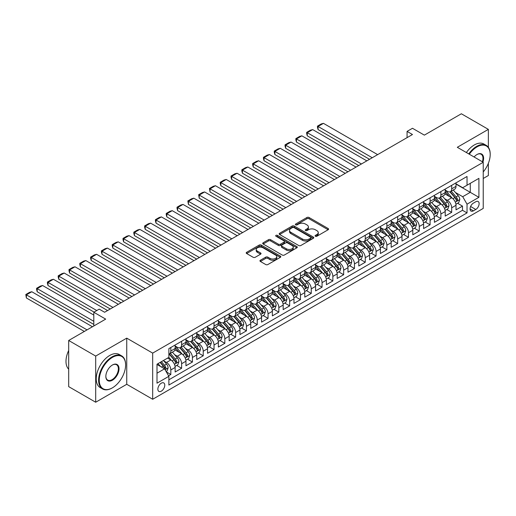 <?xml version="1.0" encoding="UTF-8"?>
<svg xmlns="http://www.w3.org/2000/svg" width="516" height="516" viewBox="0 0 516 516"><rect width="100%" height="100%" fill="white"/><g stroke="black" fill="none" stroke-linecap="round" stroke-linejoin="round"><path stroke-width="0.77" d="M315.392 236.251A1.051 0.606 0 0 0 316.876 236.251L328.144 229.749A1.496 0.864 0 0 0 328.582 229.136A1.496 0.864 0 0 0 328.144 228.524L309.058 217.5A1.496 0.864 0 0 0 306.936 217.5L295.668 224.009A1.051 0.606 0 0 0 295.365 224.434A1.051 0.606 0 0 0 295.668 224.866A1.051 0.606 0 0 0 297.151 224.866L298.609 224.021A4.799 2.773 0 0 1 305.401 224.021L306.988 224.944A4.799 2.773 0 0 1 308.394 226.898A4.799 2.773 0 0 1 306.988 228.859L305.53 229.704A1.051 0.606 0 0 0 305.22 230.13A1.051 0.606 0 0 0 305.53 230.555A1.051 0.606 0 0 0 307.014 230.555L308.471 229.717A4.799 2.773 0 0 1 315.257 229.717L316.85 230.633A4.799 2.773 0 0 1 318.256 232.593A4.799 2.773 0 0 1 316.85 234.554L315.392 235.393A1.051 0.606 0 0 0 315.082 235.825A1.051 0.606 0 0 0 315.392 236.251L315.392 235.393M161.315 391.154A4.889 2.825 120 0 0 164.514 386.845A4.889 2.825 120 0 0 163.759 382.93A4.889 2.825 120 0 0 161.315 383.175A4.889 2.825 120 0 0 158.122 387.477A4.889 2.825 120 0 0 158.876 391.399A4.889 2.825 120 0 0 161.315 391.154M260.387 260.232A1.496 0.864 0 0 0 259.948 260.844A1.496 0.864 0 0 0 260.387 261.457L265.74 264.547A1.496 0.864 0 0 0 267.862 264.547L280.375 257.323A1.496 0.864 0 0 0 280.814 256.716A1.496 0.864 0 0 0 280.375 256.104L261.29 245.081A1.496 0.864 0 0 0 259.167 245.081L246.654 252.305A1.496 0.864 0 0 0 246.216 252.917A1.496 0.864 0 0 0 246.654 253.53L253.124 257.265A1.496 0.864 0 0 0 255.246 257.265L260.599 254.175A1.496 0.864 0 0 0 261.038 253.562A1.496 0.864 0 0 0 260.599 252.95L257.394 251.099A4.012 2.316 0 0 1 256.213 249.46A4.012 2.316 0 0 1 258.69 247.319A4.012 2.316 0 0 1 263.063 247.822L275.628 255.078A4.012 2.316 0 0 1 276.802 256.716A4.012 2.316 0 0 1 274.325 258.851A4.012 2.316 0 0 1 269.958 258.348L267.862 257.142A1.496 0.864 0 0 0 265.74 257.142L260.387 260.232L260.387 261.457M488.362 147.337L488.362 129.368L461.356 113.772L424.358 135.134L412.478 128.278L407.072 131.393L412.478 134.515L104.606 312.257L99.201 309.142L93.802 312.257L93.802 325.983M95.692 356.072L95.692 402.228L126.749 384.297L126.749 338.141L95.692 356.072L68.686 340.483L105.683 319.12L93.802 312.257M126.749 338.141L152.678 353.112L483.234 162.263L483.234 208.419L152.678 399.261L152.678 353.112M488.362 129.368L457.305 147.299L483.234 162.263M298.719 245.513A1.496 0.864 0 0 0 300.841 245.513L313.347 238.289A1.496 0.864 0 0 0 313.793 237.676A1.496 0.864 0 0 0 313.347 237.063L294.262 226.04A1.496 0.864 0 0 0 292.146 226.04L279.633 233.264A1.496 0.864 0 0 0 279.195 233.877A1.496 0.864 0 0 0 279.633 234.49L298.719 245.513M276.395 236.476A1.051 0.606 0 0 1 277.46 236.625L277.46 235.38L296.861 246.584A1.496 0.864 0 0 1 297.3 247.196A1.496 0.864 0 0 1 296.861 247.809L284.348 255.033A1.496 0.864 0 0 1 282.233 255.033L263.141 244.01L263.141 242.784A1.496 0.864 0 0 0 262.702 243.397A1.496 0.864 0 0 0 263.141 244.01M263.141 242.784L268.501 239.695A1.496 0.864 0 0 1 270.616 239.695L278.356 244.165A1.496 0.864 0 0 0 280.478 244.165L284.032 242.114A1.496 0.864 0 0 0 284.471 241.501A1.496 0.864 0 0 0 284.032 240.888L275.976 236.238A1.051 0.606 0 0 1 275.667 235.806A1.051 0.606 0 0 1 276.312 235.251A1.051 0.606 0 0 1 277.46 235.38M95.692 402.228L68.686 386.632L68.686 340.483M483.234 178.484L488.362 175.517L488.362 163.308M168.584 375.796L170.822 374.506L166.339 371.913M163.791 360.903L166.5 362.464A6.108 3.528 60 0 1 170.822 369.953L175.143 367.457L175.143 372.01L181.626 368.269L176.711 365.431M174.595 354.666L177.304 356.227A6.108 3.528 60 0 1 181.626 363.716L185.947 361.219L185.947 365.773L192.429 362.032L187.514 359.194M185.392 348.429L188.108 349.99A6.108 3.528 60 0 1 192.429 357.478L196.751 354.982L196.751 359.536L203.233 355.795L198.318 352.957M196.196 342.192L198.912 343.753A6.108 3.528 60 0 1 203.233 351.241L207.555 348.745L207.555 353.299L214.037 349.558L209.115 346.72M207 335.955L209.715 337.522A6.108 3.528 60 0 1 214.037 345.004L218.352 342.508L218.352 347.062L224.834 343.321L219.919 340.483M217.804 329.718L220.513 331.285A6.108 3.528 60 0 1 224.834 338.767L229.156 336.271L229.156 340.824L235.638 337.083L230.723 334.245M228.607 323.48L231.316 325.048A6.108 3.528 60 0 1 235.638 332.53L239.959 330.034L239.959 334.587L246.442 330.846L241.527 328.008M239.411 317.243L242.12 318.811A6.108 3.528 60 0 1 246.442 326.293L250.763 323.796L250.763 328.35L257.245 324.609L252.33 321.771M250.208 311.006L252.924 312.573A6.108 3.528 60 0 1 257.245 320.055L261.567 317.559L261.567 322.113L268.049 318.372L263.134 315.534M261.012 304.769L263.728 306.336A6.108 3.528 60 0 1 268.049 313.818L272.364 311.322L272.364 315.876L278.846 312.135L273.932 309.297M271.816 298.532L274.525 300.099A6.108 3.528 60 0 1 278.846 307.581L283.168 305.085L283.168 309.639L289.65 305.898L284.735 303.06M282.62 292.295L285.329 293.862A6.108 3.528 60 0 1 289.65 301.344L293.972 298.848L293.972 303.402L300.454 299.661L295.539 296.823M293.423 286.058L296.132 287.625A6.108 3.528 60 0 1 300.454 295.107L304.775 292.617L304.775 297.164L311.258 293.423L306.343 290.585M304.221 279.82L306.936 281.388A6.108 3.528 60 0 1 311.258 288.87L315.579 286.38L315.579 290.927L322.061 287.186L317.147 284.348M315.024 273.583L317.74 275.151A6.108 3.528 60 0 1 322.061 282.633L326.383 280.143L326.383 284.697L332.859 280.949L327.944 278.111M325.828 267.346L328.537 268.913A6.108 3.528 60 0 1 332.859 276.395L337.18 273.906L337.18 278.459L343.662 274.712L338.748 271.874M336.632 261.109L339.341 262.676A6.108 3.528 60 0 1 343.662 270.165L347.984 267.669L347.984 272.222L354.466 268.475L349.551 265.643M347.436 254.872L350.145 256.439A6.108 3.528 60 0 1 354.466 263.928L358.788 261.431L358.788 265.985L365.27 262.244L360.355 259.406M358.233 248.641L360.948 250.202A6.108 3.528 60 0 1 365.27 257.69L369.591 255.194L369.591 259.748L376.074 256.007L371.159 253.169M369.037 242.404L371.752 243.965A6.108 3.528 60 0 1 376.074 251.453L380.395 248.957L380.395 253.511L386.871 249.77L381.956 246.932M379.841 236.167L382.556 237.728A6.108 3.528 60 0 1 386.871 245.216L391.192 242.72L391.192 247.274L397.675 243.533L392.76 240.695M390.644 229.93L393.353 231.497A6.108 3.528 60 0 1 397.675 238.979L401.996 236.483L401.996 241.036L408.478 237.296L403.564 234.458M401.448 223.692L404.157 225.26A6.108 3.528 60 0 1 408.478 232.742L412.8 230.246L412.8 234.799L419.282 231.058L414.367 228.22M412.245 217.455L414.961 219.023A6.108 3.528 60 0 1 419.282 226.505L423.604 224.009L423.604 228.562L430.086 224.821L425.171 221.983M423.049 211.218L425.764 212.785A6.108 3.528 60 0 1 430.086 220.268L434.408 217.771L434.408 222.325L440.89 218.584L435.968 215.746M433.853 204.981L436.568 206.548A6.108 3.528 60 0 1 440.89 214.03L445.205 211.534L445.205 216.088L451.687 212.347L451.687 207.793A6.108 3.528 -120 0 0 447.366 200.311L444.657 198.744M446.772 209.509L451.687 212.347M175.143 367.457A6.108 3.528 -120 0 0 170.822 359.975L167.584 358.098M185.947 361.219A6.108 3.528 -120 0 0 181.626 353.737L174.943 349.88M196.751 354.982A6.108 3.528 -120 0 0 192.429 347.5L185.747 343.643M207.555 348.745A6.108 3.528 -120 0 0 203.233 341.263L196.551 337.406M218.352 342.508A6.108 3.528 -120 0 0 214.037 335.026L207.355 331.169M229.156 336.271A6.108 3.528 -120 0 0 224.834 328.789L218.158 324.932M239.959 330.034A6.108 3.528 -120 0 0 235.638 322.552L228.956 318.695M250.763 323.796A6.108 3.528 -120 0 0 246.442 316.314L239.759 312.457M261.567 317.559A6.108 3.528 -120 0 0 257.245 310.077L250.563 306.22M272.364 311.322A6.108 3.528 -120 0 0 268.049 303.84L261.367 299.983M283.168 305.085A6.108 3.528 -120 0 0 278.846 297.603L272.171 293.746M293.972 298.848A6.108 3.528 -120 0 0 289.65 291.366L282.968 287.509M304.775 292.617A6.108 3.528 -120 0 0 300.454 285.129L293.772 281.272M315.579 286.38A6.108 3.528 -120 0 0 311.258 278.892L304.575 275.034M326.383 280.143A6.108 3.528 -120 0 0 322.061 272.654L315.379 268.797M337.18 273.906A6.108 3.528 -120 0 0 332.859 266.417L326.183 262.56M347.984 267.669A6.108 3.528 -120 0 0 343.662 260.18L336.98 256.323M358.788 261.431A6.108 3.528 -120 0 0 354.466 253.943L347.784 250.092M369.591 255.194A6.108 3.528 -120 0 0 365.27 247.712L358.588 243.855M380.395 248.957A6.108 3.528 -120 0 0 376.074 241.475L369.392 237.618M391.192 242.72A6.108 3.528 -120 0 0 386.871 235.238L380.195 231.381M401.996 236.483A6.108 3.528 -120 0 0 397.675 229.001L390.999 225.144M412.8 230.246A6.108 3.528 -120 0 0 408.478 222.764L401.796 218.907M423.604 224.009A6.108 3.528 -120 0 0 419.282 216.526L412.6 212.669M434.408 217.771A6.108 3.528 -120 0 0 430.086 210.289L423.404 206.432M445.205 211.534A6.108 3.528 -120 0 0 440.89 204.052L434.208 200.195M475.778 201.743L473.404 203.117A4.734 2.735 120 0 0 470.308 207.29A4.734 2.735 120 0 0 471.037 211.083A4.734 2.735 120 0 0 473.404 210.85L475.778 209.477A4.734 2.735 120 0 0 478.874 205.304A4.734 2.735 120 0 0 478.145 201.511A4.734 2.735 120 0 0 475.778 201.743M156.999 373.191L164.559 368.83L168.88 376.312L168.88 385.046L467.032 212.908L467.032 204.175L462.71 196.693L455.46 192.507M168.88 376.312L156.999 383.175L156.999 364.212L168.88 357.349L168.88 348.623L467.032 176.485L467.032 185.218L478.913 178.355L478.913 197.318L467.032 204.175M175.143 346.004L177.304 347.249A6.108 3.528 60 0 0 180.361 347.552L184.683 345.056A6.108 3.528 -120 0 0 185.947 342.256L185.947 338.767M185.947 339.767L188.108 341.012A6.108 3.528 60 0 0 191.165 341.315L195.487 338.818A6.108 3.528 -120 0 0 196.751 336.019L196.751 332.53M196.751 333.53L198.912 334.774A6.108 3.528 60 0 0 201.969 335.077L206.284 332.581A6.108 3.528 -120 0 0 207.555 329.782L207.555 326.293M207.555 327.292L209.715 328.537A6.108 3.528 60 0 0 212.766 328.84L217.088 326.344A6.108 3.528 -120 0 0 218.352 323.551L218.352 320.055M218.352 321.055L220.513 322.3A6.108 3.528 60 0 0 223.57 322.603L227.891 320.107A6.108 3.528 -120 0 0 229.156 317.314L229.156 313.818M229.156 314.818L231.316 316.063A6.108 3.528 60 0 0 234.374 316.366L238.695 313.87A6.108 3.528 -120 0 0 239.959 311.077L239.959 307.581M239.959 308.581L242.12 309.826A6.108 3.528 60 0 0 245.177 310.129L249.499 307.633A6.108 3.528 -120 0 0 250.763 304.84L250.763 301.344M250.763 302.344L252.924 303.589A6.108 3.528 60 0 0 255.981 303.892L260.296 301.396A6.108 3.528 -120 0 0 261.567 298.603L261.567 295.107M261.567 296.107L263.728 297.351A6.108 3.528 60 0 0 266.778 297.655L271.1 295.165A6.108 3.528 -120 0 0 272.364 292.366L272.364 288.87M272.364 289.869L274.525 291.114A6.108 3.528 60 0 0 277.582 291.417L281.904 288.928A6.108 3.528 -120 0 0 283.168 286.128L283.168 282.633M283.168 283.632L285.329 284.884A6.108 3.528 60 0 0 288.386 285.18L292.707 282.691A6.108 3.528 -120 0 0 293.972 279.891L293.972 276.395M293.972 277.395L296.132 278.646A6.108 3.528 60 0 0 299.19 278.943L303.511 276.453A6.108 3.528 -120 0 0 304.775 273.654L304.775 270.158M304.775 271.158L306.936 272.409A6.108 3.528 60 0 0 309.993 272.712L314.315 270.216A6.108 3.528 -120 0 0 315.579 267.417L315.579 263.928M315.579 264.921L317.74 266.172A6.108 3.528 60 0 0 320.791 266.475L325.112 263.979A6.108 3.528 -120 0 0 326.383 261.18L326.383 257.69M326.383 258.684L328.537 259.935A6.108 3.528 60 0 0 331.595 260.238L335.916 257.742A6.108 3.528 -120 0 0 337.18 254.943L337.18 251.453M337.18 252.447L339.341 253.698A6.108 3.528 60 0 0 342.398 254.001L346.72 251.505A6.108 3.528 -120 0 0 347.984 248.706L347.984 245.216M347.984 246.209L350.145 247.461A6.108 3.528 60 0 0 353.202 247.764L357.523 245.268A6.108 3.528 -120 0 0 358.788 242.468L358.788 238.979M358.788 239.979L360.948 241.224A6.108 3.528 60 0 0 364.006 241.527L368.327 239.031A6.108 3.528 -120 0 0 369.591 236.231L369.591 232.742M369.591 233.742L371.752 234.986A6.108 3.528 60 0 0 374.803 235.29L379.125 232.793A6.108 3.528 -120 0 0 380.395 229.994L380.395 226.505M380.395 227.504L382.556 228.749A6.108 3.528 60 0 0 385.607 229.052L389.928 226.556A6.108 3.528 -120 0 0 391.192 223.757L391.192 220.268M391.192 221.267L393.353 222.512A6.108 3.528 60 0 0 396.411 222.815L400.732 220.319A6.108 3.528 -120 0 0 401.996 217.526L401.996 214.03M401.996 215.03L404.157 216.275A6.108 3.528 60 0 0 407.214 216.578L411.536 214.082A6.108 3.528 -120 0 0 412.8 211.289L412.8 207.793M412.8 208.793L414.961 210.038A6.108 3.528 60 0 0 418.018 210.341L422.34 207.845A6.108 3.528 -120 0 0 423.604 205.052L423.604 201.556M423.604 202.556L425.764 203.801A6.108 3.528 60 0 0 428.815 204.104L433.137 201.608A6.108 3.528 -120 0 0 434.408 198.815L434.408 195.319M434.408 196.319L436.568 197.564A6.108 3.528 60 0 0 439.619 197.867L443.941 195.37A6.108 3.528 -120 0 0 445.205 192.578L445.205 189.082M168.88 379.802L462.491 210.289L462.491 206.11L456.009 209.851L456.009 205.297A6.108 3.528 -120 0 0 451.687 197.815L445.011 193.958M445.205 190.082L447.366 191.326A6.108 3.528 -120 0 0 450.423 191.63A6.108 3.528 -120 0 0 451.687 188.837L451.687 185.341M450.423 191.63L454.744 189.14A6.108 3.528 -120 0 0 456.009 186.34L456.009 182.845M170.822 347.5L170.822 350.99A6.108 3.528 60 0 1 169.558 353.789A6.108 3.528 60 0 1 168.88 354.034M169.558 353.789L173.879 351.293A6.108 3.528 -120 0 0 175.143 348.493L175.143 345.004M181.626 341.263L181.626 344.752A6.108 3.528 60 0 1 180.361 347.552M192.429 335.026L192.429 338.515A6.108 3.528 60 0 1 191.165 341.315M203.233 328.789L203.233 332.278A6.108 3.528 60 0 1 201.969 335.077M214.037 322.552L214.037 326.041A6.108 3.528 60 0 1 212.766 328.84M224.834 316.314L224.834 319.804A6.108 3.528 60 0 1 223.57 322.603M235.638 310.077L235.638 313.567A6.108 3.528 60 0 1 234.374 316.366M246.442 303.84L246.442 307.33A6.108 3.528 60 0 1 245.177 310.129M257.245 297.603L257.245 301.099A6.108 3.528 60 0 1 255.981 303.892M268.049 291.366L268.049 294.862A6.108 3.528 60 0 1 266.778 297.655M278.846 285.129L278.846 288.625A6.108 3.528 60 0 1 277.582 291.417M289.65 278.892L289.65 282.387A6.108 3.528 60 0 1 288.386 285.18M300.454 272.654L300.454 276.15A6.108 3.528 60 0 1 299.19 278.943M311.258 266.417L311.258 269.913A6.108 3.528 60 0 1 309.993 272.712M322.061 260.18L322.061 263.676A6.108 3.528 60 0 1 320.791 266.475M332.859 253.943L332.859 257.439A6.108 3.528 60 0 1 331.595 260.238M343.662 247.712L343.662 251.202A6.108 3.528 60 0 1 342.398 254.001M354.466 241.475L354.466 244.965A6.108 3.528 60 0 1 353.202 247.764M365.27 235.238L365.27 238.727A6.108 3.528 60 0 1 364.006 241.527M376.074 229.001L376.074 232.49A6.108 3.528 60 0 1 374.803 235.29M386.871 222.764L386.871 226.253A6.108 3.528 60 0 1 385.607 229.052M397.675 216.526L397.675 220.016A6.108 3.528 60 0 1 396.411 222.815M408.478 210.289L408.478 213.779A6.108 3.528 60 0 1 407.214 216.578M419.282 204.052L419.282 207.542A6.108 3.528 60 0 1 418.018 210.341M430.086 197.815L430.086 201.305A6.108 3.528 60 0 1 428.815 204.104M440.89 191.578L440.89 195.074A6.108 3.528 60 0 1 439.619 197.867M440.89 214.03L440.89 218.584M430.086 220.268L430.086 224.821M419.282 226.505L419.282 231.058M408.478 232.742L408.478 237.296M397.675 238.979L397.675 243.533M386.871 245.216L386.871 249.77M376.074 251.453L376.074 256.007M365.27 257.69L365.27 262.244M354.466 263.928L354.466 268.475M343.662 270.165L343.662 274.712M332.859 276.395L332.859 280.949M322.061 282.633L322.061 287.186M311.258 288.87L311.258 293.423M300.454 295.107L300.454 299.661M289.65 301.344L289.65 305.898M278.846 307.581L278.846 312.135M268.049 313.818L268.049 318.372M257.245 320.055L257.245 324.609M246.442 326.293L246.442 330.846M235.638 332.53L235.638 337.083M224.834 338.767L224.834 343.321M214.037 345.004L214.037 349.558M203.233 351.241L203.233 355.795M192.429 357.478L192.429 362.032M181.626 363.716L181.626 368.269M170.822 369.953L170.822 374.506M164.559 368.83L156.999 364.464M462.71 196.693L470.27 192.326L470.27 183.348L478.913 178.355M456.009 184.096L478.913 197.318M456.009 183.844L462.71 187.714L467.032 185.218M126.749 384.297L152.678 399.261M407.072 131.393L407.072 137.63M457.576 203.272L462.491 206.11M462.491 210.289L467.032 212.908M315.811 236.399L316.85 235.799A4.799 2.773 0 0 0 318.256 233.838L318.256 232.593M308.394 226.898L308.394 228.149A4.799 2.773 0 0 1 306.988 230.104L305.949 230.704M328.124 229.755L309.058 218.752A1.496 0.864 0 0 0 306.936 218.752L296.087 225.015M313.347 237.063L313.347 238.289L294.262 227.292A1.496 0.864 0 0 0 292.146 227.292L279.653 234.503L279.633 233.264M310.697 238.102A1.051 0.606 0 0 0 311.006 237.676A1.051 0.606 0 0 0 310.697 237.244L293.946 227.575A1.051 0.606 0 0 0 292.462 227.575L290.927 228.459A4.799 2.773 0 0 0 289.521 230.42A4.799 2.773 0 0 0 290.927 232.381L302.376 238.992A4.799 2.773 0 0 0 309.161 238.992L310.697 238.102L310.697 239.353A1.051 0.606 0 0 0 311.006 238.921L311.006 237.676M289.521 230.42L289.521 231.665A4.799 2.773 0 0 0 290.927 233.625L290.927 232.381M310.697 239.353L309.161 240.237A4.799 2.773 0 0 1 302.376 240.237L290.927 233.625M263.166 244.023L268.501 240.94L268.501 239.695M284.471 241.501L284.471 242.746A1.496 0.864 0 0 1 284.032 243.359L280.478 245.41A1.496 0.864 0 0 1 278.356 245.41L270.616 240.94A1.496 0.864 0 0 0 268.501 240.94M277.46 236.625L296.842 247.815M286.393 248.802A4.012 2.316 0 0 0 290.766 249.305A4.012 2.316 0 0 0 293.236 247.164A4.012 2.316 0 0 0 292.062 245.526L287.638 242.971A1.496 0.864 0 0 0 285.516 242.971L281.962 245.023A1.496 0.864 0 0 0 281.523 245.635A1.496 0.864 0 0 0 281.962 246.248L286.393 248.802L286.393 250.047A4.012 2.316 0 0 0 290.766 250.55A4.012 2.316 0 0 0 293.236 248.409L293.236 247.164M281.523 245.635L281.523 246.88A1.496 0.864 0 0 0 281.962 247.493L281.962 246.248M286.393 250.047L281.962 247.493M276.802 256.716L276.802 257.961A4.012 2.316 0 0 1 274.325 260.103A4.012 2.316 0 0 1 269.958 259.6L267.862 258.387A1.496 0.864 0 0 0 265.74 258.387L260.406 261.47M256.213 249.46L256.213 250.705A4.012 2.316 0 0 0 257.394 252.343L257.394 251.099M260.58 254.182L257.394 252.343M280.356 257.336L261.29 246.332A1.496 0.864 0 0 0 259.167 246.332L246.674 253.543M455.918 204.226L458.711 202.62L459.788 199.499A4.051 2.335 -120 0 0 458.214 195.699L453.28 189.985M372.236 157.741L318.062 126.465L323.461 123.35L377.635 154.626M452.287 198.209L446.437 191.436A11.687 6.747 -120 0 0 445.205 190.146M318.062 129.587L317.469 127.368L317.469 126.123L318.062 126.465L318.062 129.587L369.533 159.302M449.081 196.306L445.805 192.52A9.701 5.599 -120 0 0 445.205 191.868M449.875 191.849L454.867 197.628A4.051 2.335 60 0 1 456.312 200.421C456.918 201.234 457.35 200.982 457.602 199.673A4.051 2.335 -120 0 0 456.163 196.88L451.223 191.165M450.165 191.759L455.531 197.97A2.064 1.193 60 0 1 456.054 198.776L457.602 199.673M456.312 200.421L456.602 200.898M317.469 126.123L321.249 123.943L323.461 123.35M483.234 171.944A18.64 10.759 120 0 0 490.2 154.503A18.64 10.759 120 0 0 477.023 146.892A18.64 10.759 120 0 0 469.308 154.226M468.747 153.903A19.098 11.023 -60 0 1 476.694 146.331A19.098 11.023 -60 0 1 486.246 145.383A19.098 11.023 -60 0 1 490.2 154.129A19.098 11.023 -60 0 1 490.2 154.316M474.088 156.987A9.32 5.379 -60 0 1 477.023 154.503L477.023 154.503A9.32 5.379 -60 0 1 482.924 162.089M466.374 152.53A19.098 11.023 -60 0 1 474.32 144.957A19.098 11.023 -60 0 1 483.866 144.016L486.246 145.383M482.357 161.76A8.862 5.115 120 0 0 481.125 154.252A8.862 5.115 120 0 0 476.855 154.6M112.114 388.006L112.436 387.819A18.64 10.759 120 0 0 125.614 364.993A18.64 10.759 120 0 0 112.436 357.382A18.64 10.759 120 0 0 99.259 380.208A18.64 10.759 120 0 0 112.436 387.819L112.114 388.006A19.098 11.023 -60 0 1 102.561 388.954A19.098 11.023 -60 0 1 99.64 373.648A19.098 11.023 -60 0 1 112.114 356.82A19.098 11.023 -60 0 1 121.66 355.879A19.098 11.023 -60 0 1 125.614 364.618A19.098 11.023 -60 0 1 125.614 364.806M112.436 380.208A9.32 5.379 -60 0 1 105.844 376.403A9.32 5.379 -60 0 1 112.436 364.993L112.436 364.993A9.32 5.379 -60 0 1 119.028 368.798A9.32 5.379 -60 0 1 112.436 380.208M105.851 376.216A8.862 5.115 120 0 0 107.683 380.086A8.862 5.115 120 0 0 112.114 379.647A8.862 5.115 120 0 0 117.9 371.843A8.862 5.115 120 0 0 116.545 364.741A8.862 5.115 120 0 0 112.275 365.089M102.561 388.954L100.188 387.58A19.098 11.023 -60 0 1 97.26 372.275A19.098 11.023 -60 0 1 109.734 355.447A19.098 11.023 -60 0 1 119.286 354.505L121.66 355.879M68.686 369.172A19.098 11.023 -60 0 1 68.686 350.461M445.115 210.464L447.907 208.857L448.991 205.736A4.051 2.335 -120 0 0 447.411 201.937L442.476 196.222M361.432 163.978L307.259 132.702L312.664 129.587L366.837 160.863M441.49 204.446L435.633 197.667A11.687 6.747 -120 0 0 434.408 196.383M307.259 135.824L306.665 133.605L306.665 132.36L307.259 132.702L307.259 135.824L358.736 165.539M438.278 202.543L435.001 198.757A9.701 5.599 -120 0 0 434.408 198.105M439.071 198.086L444.063 203.865A4.051 2.335 60 0 1 445.508 206.658C446.114 207.471 446.546 207.219 446.804 205.91A4.051 2.335 -120 0 0 445.36 203.117L440.425 197.402M439.361 197.996L444.728 204.207A2.064 1.193 60 0 1 445.25 205.013L446.804 205.91M445.508 206.658L445.798 207.135M306.665 132.36L310.445 130.18L312.664 129.587M434.317 216.701L437.104 215.088L438.187 211.973A4.051 2.335 -120 0 0 436.607 208.174L431.673 202.459M350.628 170.215L296.455 138.939L301.86 135.824L356.034 167.1M430.686 210.683L424.829 203.904A11.687 6.747 -120 0 0 423.604 202.62M296.455 142.061L295.861 139.842L295.861 138.598L296.455 138.939L296.455 142.061L347.932 171.776M427.474 208.78L424.197 204.994A9.701 5.599 -120 0 0 423.604 204.342M428.267 204.323L433.259 210.102A4.051 2.335 60 0 1 434.704 212.895C435.31 213.708 435.743 213.456 436.001 212.147A4.051 2.335 -120 0 0 434.556 209.354L429.622 203.639M428.564 204.233L433.924 210.444A2.064 1.193 60 0 1 434.446 211.25L436.001 212.147M434.704 212.895L435.001 213.372M295.861 138.598L299.641 136.411L301.86 135.824M423.513 222.938L426.306 221.325L427.383 218.21A4.051 2.335 -120 0 0 425.81 214.411L420.869 208.696M339.831 176.453L285.658 145.177L291.056 142.061L345.23 173.337M419.882 216.92L414.026 210.141A11.687 6.747 -120 0 0 412.8 208.857M285.658 148.298L285.058 146.08L285.058 144.835L285.658 145.177L285.658 148.298L337.129 178.014M416.67 215.017L413.4 211.231A9.701 5.599 -120 0 0 412.8 210.58M417.463 210.56L422.456 216.339A4.051 2.335 60 0 1 423.9 219.132C424.507 219.945 424.939 219.693 425.197 218.384A4.051 2.335 -120 0 0 423.752 215.591L418.818 209.877M417.76 210.47L423.126 216.675A2.064 1.193 60 0 1 423.642 217.488L425.197 218.384M423.9 219.132L424.197 219.61M285.058 144.835L288.844 142.648L291.056 142.061M412.71 229.175L415.503 227.562L416.58 224.447A4.051 2.335 -120 0 0 415.006 220.642L410.065 214.933M329.027 182.69L274.854 151.414L280.252 148.298L334.426 179.574M409.078 223.157L403.228 216.378A11.687 6.747 -120 0 0 401.996 215.095M274.854 154.529L274.26 152.317L274.26 151.072L274.854 151.414L274.854 154.529L326.325 184.251M405.866 221.254L402.596 217.462A9.701 5.599 -120 0 0 401.996 216.81M406.666 216.797L411.658 222.577A4.051 2.335 60 0 1 413.097 225.369C413.709 226.182 414.142 225.931 414.393 224.621A4.051 2.335 -120 0 0 412.948 221.828L408.014 216.114M406.956 216.701L412.323 222.912A2.064 1.193 60 0 1 412.839 223.718L414.393 224.621M413.097 225.369L413.393 225.847M274.26 151.072L278.04 148.885L280.252 148.298M401.906 235.412L404.699 233.8L405.776 230.684A4.051 2.335 -120 0 0 404.202 226.879L399.268 221.164M318.224 188.927L264.05 157.651L269.449 154.529L323.622 185.812M398.275 229.394L392.424 222.615A11.687 6.747 -120 0 0 391.192 221.332M264.05 160.766L263.457 158.554L263.457 157.309L264.05 157.651L264.05 160.766L315.521 190.488M395.069 227.492L391.792 223.699A9.701 5.599 -120 0 0 391.192 223.047M395.862 223.035L400.855 228.814A4.051 2.335 60 0 1 402.293 231.607C402.906 232.419 403.338 232.168 403.589 230.858A4.051 2.335 -120 0 0 402.151 228.066L397.21 222.351M396.153 222.938L401.519 229.149A2.064 1.193 60 0 1 402.035 229.955L403.589 230.858M402.293 231.607L402.59 232.084M263.457 157.309L267.236 155.123L269.449 154.529M391.102 241.649L393.895 240.037L394.972 236.921A4.051 2.335 -120 0 0 393.398 233.116L388.464 227.401M307.42 195.164L253.246 163.888L258.645 160.766L312.825 192.049M387.477 235.631L381.621 228.852A11.687 6.747 -120 0 0 380.395 227.569M253.246 167.003L252.653 164.791L252.653 163.546L253.246 163.888L253.246 167.003L304.717 196.725M384.265 233.729L380.989 229.936A9.701 5.599 -120 0 0 380.395 229.285M385.059 229.272L390.051 235.051A4.051 2.335 60 0 1 391.496 237.844C392.102 238.656 392.534 238.405 392.792 237.089A4.051 2.335 -120 0 0 391.347 234.303L386.413 228.588M385.349 229.175L390.715 235.386A2.064 1.193 60 0 1 391.238 236.193L392.792 237.089M391.496 237.844L391.786 238.321M252.653 163.546L256.433 161.36L258.645 160.766M380.298 247.886L383.091 246.274L384.175 243.159A4.051 2.335 -120 0 0 382.595 239.353L377.66 233.638M296.616 201.401L242.443 170.125L247.848 167.003L302.021 198.286M376.674 241.869L370.817 235.09A11.687 6.747 -120 0 0 369.591 233.806M242.443 173.241L241.849 171.028L241.849 169.783L242.443 170.125L242.443 173.241L293.92 202.962M373.461 239.966L370.185 236.173A9.701 5.599 -120 0 0 369.591 235.522M374.255 235.509L379.247 241.288A4.051 2.335 60 0 1 380.692 244.074C381.298 244.894 381.73 244.642 381.988 243.326A4.051 2.335 -120 0 0 380.544 240.54L375.609 234.825M374.552 235.412L379.911 241.623A2.064 1.193 60 0 1 380.434 242.43L381.988 243.326M380.692 244.074L380.989 244.558M241.849 169.783L245.629 167.597L247.848 167.003M369.501 254.124L372.288 252.511L373.371 249.396A4.051 2.335 -120 0 0 371.791 245.59L366.857 239.875M285.819 207.638L231.639 176.362L237.044 173.241L291.218 204.517M365.87 248.106L360.013 241.327A11.687 6.747 -120 0 0 358.788 240.043M231.639 179.478L231.045 177.265L231.045 176.02L231.639 176.362L231.639 179.478L283.116 209.199M362.658 246.203L359.388 242.41A9.701 5.599 -120 0 0 358.788 241.759M363.451 241.746L368.443 247.525A4.051 2.335 60 0 1 369.888 250.312C370.494 251.131 370.927 250.879 371.185 249.563A4.051 2.335 -120 0 0 369.74 246.777L364.806 241.062M363.748 241.649L369.108 247.861A2.064 1.193 60 0 1 369.63 248.667L371.185 249.563M369.888 250.312L370.185 250.795M231.045 176.02L234.832 173.834L237.044 173.241M358.697 260.361L361.49 258.748L362.567 255.633A4.051 2.335 -120 0 0 360.994 251.827L356.053 246.113M275.015 213.876L220.842 182.6L226.24 179.478L280.414 210.754M355.066 254.343L349.216 247.564A11.687 6.747 -120 0 0 347.984 246.28M220.842 185.715L220.248 183.502L220.248 182.258L220.842 182.6L220.842 185.715L272.313 215.436M351.854 252.44L348.584 248.648A9.701 5.599 -120 0 0 347.984 247.996M352.647 247.983L357.64 253.762A4.051 2.335 60 0 1 359.084 256.549C359.697 257.368 360.129 257.116 360.381 255.801A4.051 2.335 -120 0 0 358.936 253.014L354.002 247.299M352.944 247.886L358.31 254.098A2.064 1.193 60 0 1 358.826 254.904L360.381 255.801M359.084 256.549L359.381 257.033M220.248 182.258L224.028 180.071L226.24 179.478M347.894 266.598L350.687 264.985L351.764 261.864A4.051 2.335 -120 0 0 350.19 258.065L345.256 252.35M264.211 220.113L210.038 188.837L215.436 185.715L269.61 216.991M344.262 260.58L338.412 253.801A11.687 6.747 -120 0 0 337.18 252.518M210.038 191.952L209.444 188.488L210.038 188.837L210.038 191.952L261.509 221.674M341.057 258.677L337.78 254.885A9.701 5.599 -120 0 0 337.18 254.233M341.85 254.22L346.842 260A4.051 2.335 60 0 1 348.281 262.786C348.893 263.599 349.326 263.353 349.577 262.038A4.051 2.335 -120 0 0 348.139 259.251L343.198 253.537M342.14 254.124L347.507 260.335A2.064 1.193 60 0 1 348.023 261.141L349.577 262.038M348.281 262.786L348.577 263.27M209.444 188.488L213.224 186.308L215.436 185.715M337.09 272.835L339.883 271.223L340.96 268.101A4.051 2.335 -120 0 0 339.386 264.302L334.452 258.587M253.408 226.35L199.234 195.074L204.633 191.952L258.813 223.228M333.459 266.817L327.608 260.038A11.687 6.747 -120 0 0 326.383 258.755M199.234 198.189L198.641 194.725L199.234 195.074L199.234 198.189L250.705 227.904M330.253 264.914L326.976 261.122A9.701 5.599 -120 0 0 326.383 260.47M331.046 260.457L336.039 266.237A4.051 2.335 60 0 1 337.483 269.023C338.09 269.836 338.522 269.591 338.78 268.275A4.051 2.335 -120 0 0 337.335 265.488L332.401 259.774M331.337 260.361L336.703 266.572A2.064 1.193 60 0 1 337.225 267.378L338.78 268.275M337.483 269.023L337.774 269.507M198.641 194.725L202.42 192.545L204.633 191.952M326.286 279.072L329.079 277.46L330.163 274.338A4.051 2.335 -120 0 0 328.582 270.539L323.648 264.824M242.604 232.587L188.43 201.311L193.835 198.189L248.009 229.465M322.661 273.054L316.805 266.275A11.687 6.747 -120 0 0 315.579 264.992M188.43 204.426L187.837 200.963L188.43 201.311L188.43 204.426L239.908 234.141M319.449 271.152L316.173 267.359A9.701 5.599 -120 0 0 315.579 266.707M320.243 266.695L325.235 272.474A4.051 2.335 60 0 1 326.68 275.26C327.286 276.073 327.718 275.828 327.976 274.512A4.051 2.335 -120 0 0 326.531 271.726L321.597 266.011M320.539 266.598L325.899 272.809A2.064 1.193 60 0 1 326.422 273.615L327.976 274.512M326.68 275.26L326.97 275.744M187.837 200.963L191.617 198.783L193.835 198.189M315.489 285.309L318.275 283.697L319.359 280.575A4.051 2.335 -120 0 0 317.779 276.776L312.844 271.061M231.807 238.824L177.627 207.542L183.032 204.426L237.205 235.702M311.858 279.291L306.001 272.512A11.687 6.747 -120 0 0 304.775 271.229M177.627 210.663L177.033 208.451L177.033 207.2L177.627 207.542L177.627 210.663L229.104 240.379M308.645 277.389L305.375 273.596A9.701 5.599 -120 0 0 304.775 272.945M309.439 272.932L314.431 278.711A4.051 2.335 60 0 1 315.876 281.497C316.482 282.31 316.914 282.065 317.172 280.749A4.051 2.335 -120 0 0 315.728 277.963L310.793 272.248M309.735 272.835L315.095 279.046A2.064 1.193 60 0 1 315.618 279.853L317.172 280.749M315.876 281.497L316.173 281.981M177.033 207.2L180.813 205.02L183.032 204.426M304.685 291.546L307.478 289.934L308.555 286.812A4.051 2.335 -120 0 0 306.981 283.013L302.041 277.298M221.003 245.061L166.829 213.779L172.228 210.663L226.401 241.94M301.054 285.522L295.204 278.75A11.687 6.747 -120 0 0 293.972 277.466M166.829 216.901L166.236 214.688L166.236 213.437L166.829 213.779L166.829 216.901L218.3 246.616M297.842 283.626L294.572 279.833A9.701 5.599 -120 0 0 293.972 279.182M298.635 279.169L303.627 284.948A4.051 2.335 60 0 1 305.072 287.735C305.685 288.547 306.117 288.302 306.369 286.986A4.051 2.335 -120 0 0 304.924 284.2L299.99 278.485M298.932 279.072L304.298 285.284A2.064 1.193 60 0 1 304.814 286.09L306.369 286.986M305.072 287.735L305.369 288.212M166.236 213.437L170.016 211.257L172.228 210.663M293.881 297.784L296.674 296.171L297.751 293.049A4.051 2.335 -120 0 0 296.178 289.25L291.243 283.536M210.199 251.298L156.025 220.016L161.424 216.901L215.598 248.177M290.25 291.759L284.4 284.987A11.687 6.747 -120 0 0 283.168 283.697M156.025 223.138L155.432 220.925L155.432 219.674L156.025 220.016L156.025 223.138L207.496 252.853M287.044 289.863L283.768 286.07A9.701 5.599 -120 0 0 283.168 285.419M287.838 285.4L292.83 291.185A4.051 2.335 60 0 1 294.268 293.972C294.881 294.784 295.313 294.539 295.565 293.223A4.051 2.335 -120 0 0 294.126 290.437L289.186 284.722M288.128 285.309L293.494 291.521A2.064 1.193 60 0 1 294.01 292.327L295.565 293.223M294.268 293.972L294.565 294.449M155.432 219.674L159.212 217.494L161.424 216.901M283.078 304.021L285.87 302.408L286.948 299.286A4.051 2.335 -120 0 0 285.374 295.487L280.44 289.773M199.395 257.529L145.222 226.253L150.62 223.138L204.8 254.414M279.446 297.996L273.596 291.224A11.687 6.747 -120 0 0 272.364 289.934M145.222 229.375L144.628 227.163L144.628 225.911L145.222 226.253L145.222 229.375L196.693 259.09M276.241 296.094L272.964 292.308A9.701 5.599 -120 0 0 272.364 291.656M277.034 291.637L282.026 297.422A4.051 2.335 60 0 1 283.471 300.209C284.077 301.022 284.51 300.77 284.767 299.461A4.051 2.335 -120 0 0 283.323 296.674L278.388 290.96M277.324 291.546L282.691 297.758A2.064 1.193 60 0 1 283.213 298.564L284.767 299.461M283.471 300.209L283.761 300.686M144.628 225.911L148.408 223.731L150.62 223.138M272.274 310.251L275.067 308.645L276.15 305.524A4.051 2.335 -120 0 0 274.57 301.725L269.636 296.01M188.592 263.766L134.418 232.49L139.823 229.375L193.997 260.651M268.649 304.234L262.792 297.461A11.687 6.747 -120 0 0 261.567 296.171M134.418 235.612L133.825 233.393L133.825 232.148L134.418 232.49L134.418 235.612L185.895 265.327M265.437 302.331L262.16 298.545A9.701 5.599 -120 0 0 261.567 297.893M266.23 297.874L271.223 303.653A4.051 2.335 60 0 1 272.667 306.446C273.274 307.259 273.706 307.007 273.964 305.698A4.051 2.335 -120 0 0 272.519 302.905L267.585 297.19M266.527 297.784L271.887 303.995A2.064 1.193 60 0 1 272.409 304.801L273.964 305.698M272.667 306.446L272.958 306.923M133.825 232.148L137.604 229.968L139.823 229.375M261.477 316.489L264.263 314.883L265.347 311.761A4.051 2.335 -120 0 0 263.766 307.962L258.832 302.247M177.788 270.003L123.614 238.727L129.019 235.612L183.193 266.888M257.845 310.471L251.989 303.698A11.687 6.747 -120 0 0 250.763 302.408M123.614 241.849L123.021 239.63L123.021 238.386L123.614 238.727L123.614 241.849L175.092 271.564M254.633 308.568L251.363 304.782A9.701 5.599 -120 0 0 250.763 304.13M255.426 304.111L260.419 309.89A4.051 2.335 60 0 1 261.864 312.683C262.47 313.496 262.902 313.244 263.16 311.935A4.051 2.335 -120 0 0 261.715 309.142L256.781 303.427M255.723 304.021L261.083 310.232A2.064 1.193 60 0 1 261.606 311.038L263.16 311.935M261.864 312.683L262.16 313.16M123.021 238.386L126.801 236.205L129.019 235.612M250.673 322.726L253.466 321.113L254.543 317.998A4.051 2.335 -120 0 0 252.969 314.199L248.028 308.484M166.99 276.241L112.817 244.965L118.216 241.849L172.389 273.125M247.041 316.708L241.191 309.929A11.687 6.747 -120 0 0 239.959 308.645M112.817 248.086L112.217 245.868L112.217 244.623L112.817 244.965L112.817 248.086L164.288 277.801M243.829 314.805L240.559 311.019A9.701 5.599 -120 0 0 239.959 310.368M244.623 310.348L249.615 316.127A4.051 2.335 60 0 1 251.06 318.92C251.666 319.733 252.098 319.481 252.356 318.172A4.051 2.335 -120 0 0 250.911 315.379L245.977 309.665M244.919 310.258L250.286 316.469A2.064 1.193 60 0 1 250.802 317.276L252.356 318.172M251.06 318.92L251.357 319.398M112.217 244.623L116.003 242.443L118.216 241.849M239.869 328.963L242.662 327.35L243.739 324.235A4.051 2.335 -120 0 0 242.165 320.436L237.231 314.721M156.187 282.478L102.013 251.202L107.412 248.086L161.585 279.362M236.238 322.945L230.388 316.166A11.687 6.747 -120 0 0 229.156 314.883M102.013 254.324L101.42 252.105L101.42 250.86L102.013 251.202L102.013 254.324L153.484 284.039M233.032 321.042L229.755 317.256A9.701 5.599 -120 0 0 229.156 316.605M233.825 316.585L238.818 322.365A4.051 2.335 60 0 1 240.256 325.157C240.869 325.97 241.301 325.719 241.553 324.409A4.051 2.335 -120 0 0 240.114 321.616L235.173 315.902M234.116 316.495L239.482 322.7A2.064 1.193 60 0 1 239.998 323.513L241.553 324.409M240.256 325.157L240.553 325.635M101.42 250.86L105.2 248.673L107.412 248.086M229.065 335.2L231.858 333.588L232.935 330.472A4.051 2.335 -120 0 0 231.362 326.673L226.427 320.958M145.383 288.715L91.209 257.439L96.608 254.324L150.782 285.6M225.434 329.182L219.584 322.403A11.687 6.747 -120 0 0 218.352 321.12M91.209 260.554L90.616 258.342L90.616 257.097L91.209 257.439L91.209 260.554L142.68 290.276M222.228 327.279L218.952 323.487A9.701 5.599 -120 0 0 218.352 322.835M223.022 322.822L228.014 328.602A4.051 2.335 60 0 1 229.459 331.395C230.065 332.207 230.497 331.956 230.755 330.646A4.051 2.335 -120 0 0 229.31 327.853L224.376 322.139M223.312 322.726L228.678 328.937A2.064 1.193 60 0 1 229.201 329.743L230.755 330.646M229.459 331.395L229.749 331.872M90.616 257.097L94.396 254.91L96.608 254.324M218.262 341.437L221.054 339.825L222.138 336.709A4.051 2.335 -120 0 0 220.558 332.904L215.624 327.189M134.579 294.952L80.406 263.676L85.811 260.554L139.984 291.837M214.637 335.419L208.78 328.64A11.687 6.747 -120 0 0 207.555 327.357M80.406 266.791L79.812 264.579L79.812 263.334L80.406 263.676L80.406 266.791L131.883 296.513M211.425 333.517L208.148 329.724A9.701 5.599 -120 0 0 207.555 329.073M212.218 329.06L217.21 334.839A4.051 2.335 60 0 1 218.655 337.632C219.261 338.444 219.693 338.193 219.951 336.883A4.051 2.335 -120 0 0 218.507 334.091L213.572 328.376M212.508 328.963L217.875 335.174A2.064 1.193 60 0 1 218.397 335.981L219.951 336.883M218.655 337.632L218.945 338.109M79.812 263.334L83.592 261.148L85.811 260.554M207.464 347.674L210.251 346.062L211.334 342.947A4.051 2.335 -120 0 0 209.754 339.141L204.82 333.426M123.776 301.189L69.602 269.913L75.007 266.791L129.181 298.074M203.833 341.657L197.976 334.878A11.687 6.747 -120 0 0 196.751 333.594M69.602 273.029L69.009 270.816L69.009 269.571L69.602 269.913L69.602 273.029L121.079 302.75M200.621 339.754L197.351 335.961A9.701 5.599 -120 0 0 196.751 335.31M201.414 335.297L206.406 341.076A4.051 2.335 60 0 1 207.851 343.869C208.458 344.682 208.89 344.43 209.148 343.114A4.051 2.335 -120 0 0 207.703 340.328L202.769 334.613M201.711 335.2L207.071 341.411A2.064 1.193 60 0 1 207.593 342.218L209.148 343.114M207.851 343.869L208.148 344.346M69.009 269.571L72.788 267.385L75.007 266.791M196.66 353.912L199.453 352.299L200.53 349.184A4.051 2.335 -120 0 0 198.957 345.378L194.016 339.663M112.978 307.426L58.805 276.15L64.203 273.029L118.377 304.311M193.029 347.894L187.173 341.115A11.687 6.747 -120 0 0 185.947 339.831M58.805 279.266L58.205 277.053L58.205 275.808L58.805 276.15L58.805 279.266L110.276 308.987M189.817 345.991L186.547 342.198A9.701 5.599 -120 0 0 185.947 341.547M190.61 341.534L195.603 347.313A4.051 2.335 60 0 1 197.048 350.1C197.654 350.919 198.086 350.667 198.344 349.351A4.051 2.335 -120 0 0 196.899 346.565L191.965 340.85M190.907 341.437L196.274 347.649A2.064 1.193 60 0 1 196.79 348.455L198.344 349.351M197.048 350.1L197.344 350.583M58.205 275.808L61.991 273.622L64.203 273.029M185.857 360.149L188.65 358.536L189.727 355.421A4.051 2.335 -120 0 0 188.153 351.615L183.219 345.901M96.769 310.542L48.001 282.387L53.4 279.266L107.573 310.542M182.225 354.131L176.375 347.352A11.687 6.747 -120 0 0 175.143 346.068M48.001 285.503L47.407 283.29L47.407 282.046L48.001 282.387L48.001 285.503L94.073 312.103M179.013 352.228L175.743 348.435A9.701 5.599 -120 0 0 175.143 347.784M179.813 347.771L184.805 353.55A4.051 2.335 60 0 1 186.244 356.337C186.857 357.156 187.289 356.904 187.54 355.588A4.051 2.335 -120 0 0 186.102 352.802L181.161 347.087M180.103 347.674L185.47 353.886A2.064 1.193 60 0 1 185.986 354.692L187.54 355.588M186.244 356.337L186.54 356.82M47.407 282.046L51.187 279.859L53.4 279.266M175.053 366.386L177.846 364.773L178.923 361.658A4.051 2.335 -120 0 0 177.349 357.852L172.415 352.138M93.802 321.3L37.197 288.625L42.596 285.503L93.802 315.07M171.422 360.368L168.842 357.375M37.197 291.74L36.604 289.528L36.604 288.283L37.197 288.625L37.197 291.74L93.802 324.422M168.216 358.465L167.797 357.981M169.009 354.008L174.002 359.787A4.051 2.335 60 0 1 175.446 362.574C176.053 363.393 176.485 363.141 176.736 361.826A4.051 2.335 -120 0 0 175.298 359.039L170.357 353.325M169.3 353.912L174.666 360.123A2.064 1.193 60 0 1 175.182 360.929L176.736 361.826M175.446 362.574L175.737 363.058M36.604 288.283L40.383 286.096L42.596 285.503M166.126 371.539L167.042 371.01L168.126 367.889A4.051 2.335 -120 0 0 166.545 364.09L163.437 360.49M87.049 329.879L26.393 294.862L31.799 291.74L92.454 326.763M160.541 366.508L158.038 363.612M26.393 297.977L25.8 294.513L26.393 294.862L26.393 297.977L84.347 331.44M157.412 364.702L156.999 364.219M160.089 362.425L163.198 366.025A4.051 2.335 60 0 1 164.643 368.811C165.249 369.63 165.681 369.379 165.939 368.063A4.051 2.335 -120 0 0 164.494 365.276L161.385 361.677M160.341 362.284L163.862 366.36A2.064 1.193 60 0 1 164.385 367.166L165.939 368.063M164.643 368.811L164.933 369.295M25.8 294.513L29.58 292.333L31.799 291.74M166.5 362.464L170.822 359.975M177.304 356.227L181.626 353.737M188.108 349.99L192.429 347.5M198.912 343.753L203.233 341.263M209.715 337.522L214.037 335.026M220.513 331.285L224.834 328.789M231.316 325.048L235.638 322.552M242.12 318.811L246.442 316.314M252.924 312.573L257.245 310.077M263.728 306.336L268.049 303.84M274.525 300.099L278.846 297.603M285.329 293.862L289.65 291.366M296.132 287.625L300.454 285.129M306.936 281.388L311.258 278.892M317.74 275.151L322.061 272.654M328.537 268.913L332.859 266.417M339.341 262.676L343.662 260.18M350.145 256.439L354.466 253.943M360.948 250.202L365.27 247.712M371.752 243.965L376.074 241.475M382.556 237.728L386.871 235.238M393.353 231.497L397.675 229.001M404.157 225.26L408.478 222.764M414.961 219.023L419.282 216.526M425.764 212.785L430.086 210.289M436.568 206.548L440.89 204.052M447.366 200.311L451.687 197.815M451.687 188.837L456.009 186.34M170.822 350.99L175.143 348.493M181.626 344.752L185.947 342.256M192.429 338.515L196.751 336.019M203.233 332.278L207.555 329.782M214.037 326.041L218.352 323.551M224.834 319.804L229.156 317.314M235.638 313.567L239.959 311.077M246.442 307.33L250.763 304.84M257.245 301.099L261.567 298.603M268.049 294.862L272.364 292.366M278.846 288.625L283.168 286.128M289.65 282.387L293.972 279.891M300.454 276.15L304.775 273.654M311.258 269.913L315.579 267.417M322.061 263.676L326.383 261.18M332.859 257.439L337.18 254.943M343.662 251.202L347.984 248.706M354.466 244.965L358.788 242.468M365.27 238.727L369.591 236.231M376.074 232.49L380.395 229.994M386.871 226.253L391.192 223.757M397.675 220.016L401.996 217.526M408.478 213.779L412.8 211.289M419.282 207.542L423.604 205.052M430.086 201.305L434.408 198.815M440.89 195.074L445.205 192.578M451.687 207.793L456.009 205.297M470.598 206.49L475.778 209.477M470.05 208.915L473.404 210.85M316.85 235.799L316.85 234.554M305.53 230.555L305.53 229.704M306.988 230.104L306.988 228.859M295.668 224.866L295.668 224.009M306.936 218.752L306.936 217.5M309.058 218.752L309.058 217.5M328.144 229.749L328.144 228.524M292.146 227.292L292.146 226.04M294.262 227.292L294.262 226.04M302.376 240.237L302.376 238.992M309.161 240.237L309.161 238.992M270.616 240.94L270.616 239.695M278.356 245.41L278.356 244.165M280.478 245.41L280.478 244.165M284.032 243.359L284.032 242.114M296.861 247.809L296.861 246.584M265.74 258.387L265.74 257.142M267.862 258.387L267.862 257.142M269.958 259.6L269.958 258.348M260.599 254.175L260.599 252.95M246.654 253.53L246.654 252.305M259.167 246.332L259.167 245.081M261.29 246.332L261.29 245.081M280.375 257.323L280.375 256.104M455.299 202.156L459.762 199.576M446.437 191.436L446.991 191.114M456.163 196.88L458.214 195.699M452.932 198.744L454.867 197.628M444.502 208.393L448.959 205.813M435.633 197.667L436.188 197.351M445.36 203.117L447.411 201.937M442.135 204.981L444.063 203.865M433.698 214.624L438.161 212.05M424.829 203.904L425.39 203.588M434.556 209.354L436.607 208.174M431.331 211.218L433.259 210.102M422.894 220.861L427.358 218.287M414.026 210.141L414.587 209.825M423.752 215.591L425.81 214.411M420.527 217.455L422.456 216.339M412.091 227.098L416.554 224.525M403.228 216.378L403.783 216.062M412.948 221.828L415.006 220.642M409.723 223.692L411.658 222.577M401.287 233.335L405.75 230.762M392.424 222.615L392.979 222.293M402.151 228.066L404.202 226.879M398.92 229.93L400.855 228.814M390.489 239.572L394.946 236.999M381.621 228.852L382.175 228.53M391.347 234.303L393.398 233.116M388.122 236.167L390.051 235.051M379.686 245.81L384.149 243.236M370.817 235.09L371.372 234.767M380.544 240.54L382.595 239.353M377.319 242.404L379.247 241.288M368.882 252.047L373.345 249.473M360.013 241.327L360.574 241.004M369.74 246.777L371.791 245.59M366.515 248.641L368.443 247.525M358.078 258.284L362.542 255.71M349.216 247.564L349.771 247.241M358.936 253.014L360.994 251.827M355.711 254.878L357.64 253.762M347.274 264.521L351.738 261.947M338.412 253.801L338.967 253.479M348.139 259.251L350.19 258.065M344.907 261.115L346.842 260M336.477 270.758L340.934 268.185M327.608 260.038L328.163 259.716M337.335 265.488L339.386 264.302M334.104 267.353L336.039 266.237M325.673 276.995L330.137 274.415M316.805 266.275L317.359 265.953M326.531 271.726L328.582 270.539M323.306 273.59L325.235 272.474M314.87 283.232L319.333 280.652M306.001 272.512L306.562 272.19M315.728 277.963L317.779 276.776M312.502 279.827L314.431 278.711M304.066 289.47L308.529 286.89M295.204 278.75L295.758 278.427M304.924 284.2L306.981 283.013M301.699 286.058L303.627 284.948M293.262 295.707L297.726 293.127M284.4 284.987L284.955 284.664M294.126 290.437L296.178 289.25M290.895 292.295L292.83 291.185M282.458 301.944L286.922 299.364M273.596 291.224L274.151 290.901M283.323 296.674L285.374 295.487M280.091 298.532L282.026 297.422M271.661 308.181L276.118 305.601M262.792 297.461L263.347 297.139M272.519 302.905L274.57 301.725M269.294 304.769L271.223 303.653M260.857 314.418L265.321 311.838M251.989 303.698L252.55 303.376M261.715 309.142L263.766 307.962M258.49 311.006L260.419 309.89M250.054 320.649L254.517 318.075M241.191 309.929L241.746 309.613M250.911 315.379L252.969 314.199M247.686 317.243L249.615 316.127M239.25 326.886L243.713 324.312M230.388 316.166L230.942 315.85M240.114 321.616L242.165 320.436M236.883 323.48L238.818 322.365M228.446 333.123L232.91 330.55M219.584 322.403L220.139 322.087M229.31 327.853L231.362 326.673M226.079 329.718L228.014 328.602M217.649 339.36L222.106 336.787M208.78 328.64L209.335 328.318M218.507 334.091L220.558 332.904M215.282 335.955L217.21 334.839M206.845 345.597L211.308 343.024M197.976 334.878L198.537 334.555M207.703 340.328L209.754 339.141M204.478 342.192L206.406 341.076M196.041 351.835L200.505 349.261M187.173 341.115L187.734 340.792M196.899 346.565L198.957 345.378M193.674 348.429L195.603 347.313M185.238 358.072L189.701 355.498M176.375 347.352L176.93 347.029M186.102 352.802L188.153 351.615M182.87 354.666L184.805 353.55M174.434 364.309L178.897 361.735M175.298 359.039L177.349 357.852M172.067 360.903L174.002 359.787M165.068 369.714L168.093 367.973M164.494 365.276L166.545 364.09M161.45 367.031L163.198 366.025M490.2 154.503L490.2 154.129M125.614 364.993L125.614 364.618"/></g></svg>
